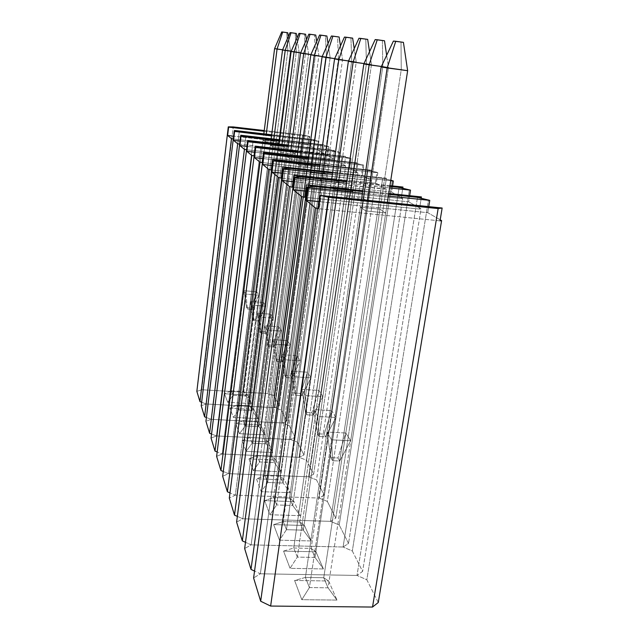 <?xml version="1.0" encoding="UTF-8"?>
<svg xmlns="http://www.w3.org/2000/svg" width="639" height="639" viewBox="0 0 639 639"><rect width="100%" height="100%" fill="white"/><g stroke="black" fill="none" stroke-linecap="round" stroke-linejoin="round"><path stroke-width="0.48" stroke-dasharray="3.19 2.4" d="M264.155 131.259L309.859 136.586L302.582 135.021L264.25 130.54L302.582 135.021L267.853 393.56L201.732 389.758L233.235 126.921L201.732 389.758L196.852 391.372L201.732 389.758L267.853 393.56L274.115 395.789L309.34 136.307L309.859 136.586L308.749 144.773L314.62 148.12L279.251 405.973L274.115 395.789L267.853 393.56L302.582 135.021L309.34 136.307L274.115 395.789L279.251 405.973L274.794 407.714L311.305 139.749L271.631 135.148L314.5 139.733L271.679 134.765L314.5 139.733L313.35 148.144L314.62 148.12L279.251 405.973L274.794 407.714L311.305 139.749L314.5 139.733L313.35 148.144L233.403 139.03L234.321 131.37L233.283 139.006L314.62 148.12L308.749 144.773L233.618 136.155L308.749 144.773L309.859 136.586L264.155 131.259M239.305 131.402L206.261 403.984L274.794 407.714L206.261 403.984L274.794 407.714L206.261 403.984L201.644 402.25L206.261 403.984L239.305 131.402L206.261 403.984L201.229 405.757L206.261 403.984L239.305 131.402M251.439 403.592L227.708 402.282L224.513 393.768L247.74 395.086L251.439 403.592L245.759 396.004L278.524 143.176L265.321 141.666L233.155 395.285L245.759 396.004L243.834 391.523L276.088 141.586L278.524 143.176L245.759 396.004L233.155 395.285L265.321 141.666L263.044 140.093L276.088 141.586L243.834 391.523L231.374 390.804L263.044 140.093L231.374 390.804L233.155 395.285L227.708 402.282L251.439 403.592L247.74 395.086L243.834 391.523L245.759 396.004L251.439 403.592M233.155 395.285L231.374 390.804L224.513 393.768L227.708 402.282L233.155 395.285M231.374 390.804L243.834 391.523L247.74 395.086L224.513 393.768L231.374 390.804M265.321 141.666L278.524 143.176L276.088 141.586L263.044 140.093L265.321 141.666M271.527 135.923L318.933 141.411L311.305 139.749L271.631 135.148L311.305 139.749L274.794 407.714L281.32 410.078L318.366 141.107L318.933 141.411L317.759 149.917L324.109 153.544L286.847 421.053L281.32 410.078L274.794 407.714L311.305 139.749L318.366 141.107L281.32 410.078L286.847 421.053L282.27 422.97L320.746 144.869L279.634 140.141L324.021 144.829L279.69 139.725L324.021 144.829L322.807 153.576L324.109 153.544L286.847 421.053L282.27 422.97L320.746 144.869L324.021 144.829L322.807 153.576L239.705 144.182L240.663 136.259L239.705 144.182L324.109 153.544L317.759 149.917L240.024 141.075L317.759 149.917L318.933 141.411L271.527 135.923M245.887 136.267L211.158 419.336L282.27 422.97L211.158 419.336L282.27 422.97L211.158 419.336L206.405 417.507L211.158 419.336L245.887 136.267L211.158 419.336L205.95 421.285L211.158 419.336L245.887 136.267M257.996 418.649L233.371 417.371L229.92 408.185L254.002 409.479L257.996 418.649L252.07 410.717L286.536 148.384L272.813 146.834L238.994 410.014L252.07 410.717L250.001 405.885L283.9 146.674L286.536 148.384L252.07 410.717L238.994 410.014L272.813 146.834L270.353 145.133L283.9 146.674L250.001 405.885L237.077 405.182L270.353 145.133L237.077 405.182L238.994 410.014L233.371 417.371L257.996 418.649L254.002 409.479L250.001 405.885L252.07 410.717L257.996 418.649M238.994 410.014L237.077 405.182L229.92 408.185L233.371 417.371L238.994 410.014M237.077 405.182L250.001 405.885L254.002 409.479L229.92 408.185L237.077 405.182M272.813 146.834L286.536 148.384L283.9 146.674L270.353 145.133L272.813 146.834M279.523 140.987L328.758 146.635L320.746 144.869L279.634 140.141L320.746 144.869L282.27 422.97L289.084 425.494L328.142 146.315L328.758 146.635L327.519 155.485L334.413 159.423L295.058 437.356L289.084 425.494L282.27 422.97L320.746 144.869L328.142 146.315L289.084 425.494L295.058 437.356L290.354 439.456L330.994 150.429L288.349 145.572L330.994 150.429L334.365 150.357L288.405 145.117L334.365 150.357L333.071 159.47L334.413 159.423L295.058 437.356L290.354 439.456L330.994 150.429L334.365 150.357L333.071 159.47L246.55 149.782L334.413 159.423L327.519 155.485L246.966 146.403L327.519 155.485L328.758 146.635L279.523 140.987M253.036 141.546L216.445 435.95L290.354 439.456L216.445 435.95L290.354 439.456L216.445 435.95L211.565 434.025L216.445 435.95L253.036 141.546L216.445 435.95L211.062 438.098L216.445 435.95L253.036 141.546M265.073 434.919L239.497 433.681L235.759 423.745L260.76 424.999L265.073 434.919L258.891 426.62L295.234 154.047L280.96 152.449L245.312 425.941L258.891 426.62L256.654 421.389L292.374 152.186L295.234 154.047L258.891 426.62L245.312 425.941L280.96 152.449L278.277 150.596L292.374 152.186L256.654 421.389L243.235 420.702L278.277 150.596L243.235 420.702L245.312 425.941L239.497 433.681L265.073 434.919L260.76 424.999L256.654 421.389L258.891 426.62L265.073 434.919M245.312 425.941L243.235 420.702L235.759 423.745L239.497 433.681L245.312 425.941M243.235 420.702L256.654 421.389L260.76 424.999L235.759 423.745L243.235 420.702M280.96 152.449L295.234 154.047L292.374 152.186L278.277 150.596L280.96 152.449M288.229 146.491L339.429 152.314L330.994 150.429L288.349 145.572L330.994 150.429L290.354 439.456L297.478 442.156L338.766 151.962L339.429 152.314L338.119 161.539L345.627 165.828L303.964 455.016L297.478 442.156L290.354 439.456L330.994 150.429L338.766 151.962L297.478 442.156L303.964 455.016L299.124 457.34L342.169 156.491L297.87 151.491L342.169 156.491L345.627 156.387L297.934 150.996L345.627 156.387L344.261 165.892L345.627 165.828L303.964 455.016L299.124 457.34L342.169 156.491L345.627 156.387L344.261 165.892L254.026 155.892L345.627 165.828L338.119 161.539L254.482 152.202L338.119 161.539L339.429 152.314L288.229 146.491M260.848 147.313L222.196 453.994L299.124 457.34L222.196 453.994L299.124 457.34L222.196 453.994L217.172 451.965L222.196 453.994L260.848 147.313L222.196 453.994L216.621 456.366L222.196 453.994L260.848 147.313M272.757 452.556L246.135 451.374L242.085 440.583L268.068 441.797L272.757 452.556L266.287 443.849L304.707 160.213L289.826 158.56L252.157 443.194L266.287 443.849L263.851 438.178L301.584 158.184L304.707 160.213L266.287 443.849L252.157 443.194L289.826 158.56L286.903 156.547L301.584 158.184L263.851 438.178L249.905 437.515L286.903 156.547L249.905 437.515L252.157 443.194L246.135 451.374L272.757 452.556L268.068 441.797L263.851 438.178L266.287 443.849L272.757 452.556M252.157 443.194L249.905 437.515L242.085 440.583L246.135 451.374L252.157 443.194M249.905 437.515L263.851 438.178L268.068 441.797L242.085 440.583L249.905 437.515M289.826 158.56L304.707 160.213L301.584 158.184L286.903 156.547L289.826 158.56M297.734 152.505L351.075 158.512L342.169 156.491L297.87 151.491L342.169 156.491L299.124 457.34L306.592 460.232L350.348 158.121L351.075 158.512L349.677 168.137L357.896 172.826L313.637 474.226L306.592 460.232L299.124 457.34L342.169 156.491L350.348 158.121L306.592 460.232L313.637 474.226L308.661 476.798L354.397 163.129L308.31 157.985L354.397 163.129L357.944 162.977L308.381 157.434L357.944 162.977L356.49 172.913L357.896 172.826L313.637 474.226L308.661 476.798L354.397 163.129L357.944 162.977L356.49 172.913L262.214 162.594L357.896 172.826L349.677 168.137L262.725 158.536L349.677 168.137L351.075 158.512L297.734 152.505M269.41 153.64L228.458 473.651L308.661 476.798L228.458 473.651L308.661 476.798L228.458 473.651L223.283 471.51L228.458 473.651L269.41 153.64L228.458 473.651L222.676 476.287L228.458 473.651L269.41 153.64M281.104 471.742L253.363 470.631L248.954 458.882L276.008 460.032L281.104 471.742L274.331 462.596L315.067 166.955L299.523 165.245L259.602 461.973L274.331 462.596L271.679 456.422L311.648 164.726L315.067 166.955L274.331 462.596L259.602 461.973L299.523 165.245L296.32 163.041L311.648 164.726L271.679 456.422L257.15 455.791L296.32 163.041L257.15 455.791L259.602 461.973L253.363 470.631L281.104 471.742L276.008 460.032L271.679 456.422L274.331 462.596L281.104 471.742M259.602 461.973L257.15 455.791L248.954 458.882L253.363 470.631L259.602 461.973M257.15 455.791L271.679 456.422L276.008 460.032L248.954 458.882L257.15 455.791M299.523 165.245L315.067 166.955L311.648 164.726L296.32 163.041L299.523 165.245M308.158 159.095L363.823 165.293L354.397 163.129L308.31 157.985L354.397 163.129L308.661 476.798L316.505 479.905L363.024 164.87L363.823 165.293L362.329 175.358L371.363 180.517L324.205 495.185L316.505 479.905L308.661 476.798L354.397 163.129L363.024 164.87L316.505 479.905L324.205 495.185L319.077 498.045L367.84 170.421L319.819 165.118L367.84 170.421L371.475 170.214L319.907 164.519L371.475 170.214L369.917 180.621L371.363 180.517L324.205 495.185L319.077 498.045L367.84 170.421L371.475 170.214L369.917 180.621L271.224 169.958L371.363 180.517L362.329 175.358L271.799 165.485L362.329 175.358L363.823 165.293L308.158 159.095M278.844 160.597L235.304 495.161L319.077 498.045L235.304 495.161L319.077 498.045L235.304 495.161L229.984 492.893L235.304 495.161L278.844 160.597L235.304 495.161L229.313 498.101L235.304 495.161L278.844 160.597M290.226 492.693L261.263 491.671L256.439 478.819L284.659 479.897L290.226 492.693L283.109 483.052L326.441 174.351L310.171 172.586L267.733 482.477L283.109 483.052L280.209 476.303L322.679 171.907L326.441 174.351L283.109 483.052L267.733 482.477L310.171 172.586L306.656 170.158L322.679 171.907L280.209 476.303L265.057 475.712L306.656 170.158L265.057 475.712L267.733 482.477L261.263 491.671L290.226 492.693L284.659 479.897L280.209 476.303L283.109 483.052L290.226 492.693M267.733 482.477L265.057 475.712L256.439 478.819L261.263 491.671L267.733 482.477M265.057 475.712L280.209 476.303L284.659 479.897L256.439 478.819L265.057 475.712M310.171 172.586L326.441 174.351L322.679 171.907L306.656 170.158L310.171 172.586M319.652 166.348L377.841 172.754L367.84 170.421L319.819 165.118L367.84 170.421L319.077 498.045L327.336 501.407L376.962 172.282L377.841 172.754L376.251 183.305L386.212 188.992L335.779 518.157L327.336 501.407L319.077 498.045L367.84 170.421L376.962 172.282L327.336 501.407L335.779 518.157L330.507 521.344L382.673 178.465L332.568 173.009L382.673 178.465L386.403 178.201L332.663 172.338L386.403 178.201L384.734 189.128L386.212 188.992L335.779 518.157L330.507 521.344L382.673 178.465L386.403 178.201L384.734 189.128L281.176 178.105L386.212 188.992L376.251 183.305L281.831 173.145L376.251 183.305L377.841 172.754L319.652 166.348M289.267 168.297L242.836 518.788L330.507 521.344L242.836 518.788L330.507 521.344L242.836 518.788L237.349 516.384L242.836 518.788L289.267 168.297L242.836 518.788L236.606 522.071L242.836 518.788L289.267 168.297M300.226 515.665L269.922 514.746L264.626 500.641L294.116 501.623L300.226 515.665L292.726 505.473L338.982 182.514L321.92 180.685L276.655 504.954L292.726 505.473L289.547 498.069L334.828 179.807L338.982 182.514L292.726 505.473L276.655 504.954L321.92 180.685L318.03 178.009L334.828 179.807L289.547 498.069L273.708 497.525L318.03 178.009L273.708 497.525L276.655 504.954L269.922 514.746L300.226 515.665L294.116 501.623L289.547 498.069L292.726 505.473L300.226 515.665M276.655 504.954L273.708 497.525L264.626 500.641L269.922 514.746L276.655 504.954M273.708 497.525L289.547 498.069L294.116 501.623L264.626 500.641L273.708 497.525M321.92 180.685L338.982 182.514L334.828 179.807L318.03 178.009L321.92 180.685M332.376 174.375L390.709 180.709L332.376 174.375M390.796 180.15L382.673 178.465L332.568 173.009L382.673 178.465L330.507 521.344L339.221 524.986L392.354 180.47L339.221 524.986L330.507 521.344L382.673 178.465L390.796 180.15M389.83 186.396L346.761 181.788L389.83 186.396M300.865 176.867L251.135 544.867L343.087 547.016L399.135 187.395L343.087 547.016L348.519 543.438L339.221 524.986L348.519 543.438L343.087 547.016L399.135 187.395L343.087 547.016L251.135 544.867L343.087 547.016L251.135 544.867L245.496 542.303L251.135 544.867L300.865 176.867L251.135 544.867L244.657 548.558L251.135 544.867L300.865 176.867M392.57 185.941L391.619 192.075L402.674 198.386L348.519 543.438L402.674 198.386L401.164 198.553L402.674 198.386L391.619 192.075L292.989 181.628L391.619 192.075L392.57 185.941M389.95 185.661L346.873 181.037L389.95 185.661M311.233 540.953L279.475 540.171L273.628 524.619L304.499 525.482L311.233 540.953L303.317 530.154L352.88 191.556L334.948 189.671L286.472 529.699L303.317 530.154L299.811 521.991L348.271 188.553L352.88 191.556L303.317 530.154L286.472 529.699L334.948 189.671L330.627 186.692L348.271 188.553L299.811 521.991L283.221 521.512L330.627 186.692L283.221 521.512L286.472 529.699L279.475 540.171L311.233 540.953L304.499 525.482L299.811 521.991L303.317 530.154L311.233 540.953M286.472 529.699L283.221 521.512L273.628 524.619L279.475 540.171L286.472 529.699M283.221 521.512L299.811 521.991L304.499 525.482L273.628 524.619L283.221 521.512M402.786 188.17L401.164 198.553L292.247 187.155L401.164 198.553L402.786 188.17M334.948 189.671L352.88 191.556L348.271 188.553L330.627 186.692L334.948 189.671M346.538 183.305L389.598 187.906L346.538 183.305M388.616 194.32L362.664 191.588L388.616 194.32M313.845 186.444L260.353 573.79L357.017 575.427L417.515 197.363L357.017 575.427L362.609 571.402L352.321 550.986L409.447 189.567L352.321 550.986L343.087 547.016L352.321 550.986L362.609 571.402L357.017 575.427L417.515 197.363L357.017 575.427L260.353 573.79L357.017 575.427L260.353 573.79L254.546 571.066L260.353 573.79L313.845 186.444L260.353 573.79L253.603 577.968L260.353 573.79L313.845 186.444M409.655 195.694L408.688 201.82L421.029 208.865L362.609 571.402L421.029 208.865L419.472 209.065L421.029 208.865L408.688 201.82L305.474 191.077L408.688 201.82L409.655 195.694M388.744 193.481L362.792 190.749L388.744 193.481M323.414 568.942L290.042 568.335L283.564 551.09L315.954 551.8L323.414 568.942L315.027 557.456L368.368 201.636L349.477 199.688L297.335 557.088L315.027 557.456L311.153 548.414L363.224 198.29L368.368 201.636L315.027 557.456L297.335 557.088L349.477 199.688L344.653 196.357L363.224 198.29L311.153 548.414L293.732 548.014L344.653 196.357L293.732 548.014L297.335 557.088L290.042 568.335L323.414 568.942L315.954 551.8L311.153 548.414L315.027 557.456L323.414 568.942M297.335 557.088L293.732 548.014L283.564 551.09L290.042 568.335L297.335 557.088M293.732 548.014L311.153 548.414L315.954 551.8L283.564 551.09L293.732 548.014M421.229 198.162L419.472 209.065L304.627 197.275L419.472 209.065L421.229 198.162M349.477 199.688L368.368 201.636L363.224 198.29L344.653 196.357L349.477 199.688M362.417 193.305L388.352 196.029L362.417 193.305M428.745 206.629L427.755 212.699L440.199 219.808L427.755 212.699L319.532 201.668L427.755 212.699L428.745 206.629M378.28 602.497L366.826 579.773L428.545 199.727L366.826 579.773L357.017 575.427L366.826 579.773L378.28 602.497M336.969 600.077L301.808 599.686L294.595 580.46L328.662 580.995L336.969 600.077L328.055 587.824L385.748 212.947L365.78 210.926L309.42 587.56L328.055 587.824L323.733 577.744L379.965 209.177L385.748 212.947L328.055 587.824L309.42 587.56L365.78 210.926L360.356 207.188L379.965 209.177L323.733 577.744L305.402 577.44L360.356 207.188L305.402 577.44L309.42 587.56L301.808 599.686L336.969 600.077L328.662 580.995L323.733 577.744L328.055 587.824L336.969 600.077M309.42 587.56L305.402 577.44L294.595 580.46L301.808 599.686L309.42 587.56M305.402 577.44L323.733 577.744L328.662 580.995L294.595 580.46L305.402 577.44M440.023 220.862L318.549 208.673L440.023 220.862M365.78 210.926L385.748 212.947L379.965 209.177L360.356 207.188L365.78 210.926M287.726 32.733L281.743 31.95L286.743 32.645L287.854 50.417L290.481 50.864L258.835 295.106L256.71 291.743L287.854 50.417L256.71 291.743L244.018 290.729L245.983 294.084L266.271 134.142L245.983 294.084L247.373 309.012L246.63 307.686L251.391 308.054L252.157 309.38L247.373 309.012L252.157 309.38L258.835 295.106L245.983 294.084L247.373 309.012L246.63 307.686L244.018 290.729L263.827 133.855L244.018 290.729L245.983 294.084L258.835 295.106L256.71 291.743L251.391 308.054L252.157 309.38L258.835 295.106L290.481 50.864L288.309 36.583L290.481 50.864L282.606 49.794L290.481 50.864L287.854 50.417L286.743 32.645L287.726 32.733M274.594 48.62L287.854 50.417L274.594 48.62M246.63 307.686L251.391 308.054L256.71 291.743L244.018 290.729L246.63 307.686M296.288 33.444L290.018 32.629L295.226 33.356L296.304 51.847L299.156 52.334L265.808 306.169L263.516 302.535L296.304 51.847L263.516 302.535L250.344 301.504L252.477 305.138L273.819 139.054L252.477 305.138L253.859 320.562L253.06 319.125L257.996 319.492L258.827 320.93L253.859 320.562L258.827 320.93L265.808 306.169L252.477 305.138L253.859 320.562L253.06 319.125L250.344 301.504L271.168 138.751L250.344 301.504L252.477 305.138L265.808 306.169L263.516 302.535L257.996 319.492L258.827 320.93L265.808 306.169L299.156 52.334L296.983 38.036L299.156 52.334L291.224 51.256L299.156 52.334L296.304 51.847L295.226 33.356L296.288 33.444M282.526 49.986L296.304 51.847L282.526 49.986M253.06 319.125L257.996 319.492L263.516 302.535L250.344 301.504L253.06 319.125M305.594 34.218L299.02 33.364L304.436 34.123L305.482 53.404L308.581 53.932L273.356 318.134L270.872 314.204L305.482 53.404L270.872 314.204L257.19 313.166L259.498 317.104L282.007 144.39L259.498 317.104L260.88 333.055L260.009 331.497L265.145 331.865L266.04 333.422L260.88 333.055L266.04 333.422L273.356 318.134L259.498 317.104L260.88 333.055L260.009 331.497L257.19 313.166L279.123 144.063L257.19 313.166L259.498 317.104L273.356 318.134L270.872 314.204L265.145 331.865L266.04 333.422L273.356 318.134L308.581 53.932L306.424 39.658L308.581 53.932L300.626 52.853L308.581 53.932L305.482 53.404L304.436 34.123L305.594 34.218M291.136 51.463L305.482 53.404L291.136 51.463M260.009 331.497L265.145 331.865L270.872 314.204L257.19 313.166L260.009 331.497M315.754 35.057L308.837 34.163L314.484 34.953L315.482 55.098L318.869 55.673L281.559 331.138L278.86 326.856L315.482 55.098L278.86 326.856L264.61 325.818L267.126 330.099L290.929 150.205L267.126 330.099L268.5 346.61L267.549 344.924L272.893 345.292L273.867 346.977L268.5 346.61L273.867 346.977L281.559 331.138L267.126 330.099L268.5 346.61L267.549 344.924L264.61 325.818L287.782 149.853L264.61 325.818L267.126 330.099L281.559 331.138L278.86 326.856L272.893 345.292L273.867 346.977L281.559 331.138L318.869 55.673L316.72 41.487L318.869 55.673L310.905 54.595L318.869 55.673L315.482 55.098L314.484 34.953L315.754 35.057M300.53 53.077L315.482 55.098L300.53 53.077M267.549 344.924L272.893 345.292L278.86 326.856L264.61 325.818L267.549 344.924M326.88 35.984L319.58 35.041L325.483 35.872L326.417 56.951L330.139 57.574L290.489 345.3L287.542 340.635L326.417 56.951L287.542 340.635L272.701 339.597L275.441 344.269L300.689 156.579L275.441 344.269L276.799 361.386L275.76 359.541L281.336 359.909L282.398 361.746L276.799 361.386L282.398 361.746L290.489 345.3L275.441 344.269L276.799 361.386L275.76 359.541L272.701 339.597L297.239 156.188L272.701 339.597L275.441 344.269L290.489 345.3L287.542 340.635L281.336 359.909L282.398 361.746L290.489 345.3L330.139 57.574L328.023 43.548L330.139 57.574L322.208 56.504L330.139 57.574L326.417 56.951L325.483 35.872L326.88 35.984M310.802 54.834L326.417 56.951L310.802 54.834M275.76 359.541L281.336 359.909L287.542 340.635L272.701 339.597L275.76 359.541M339.117 37.006L331.401 36.008L337.584 36.878L338.43 58.98L342.536 59.675L300.266 360.803L297.039 355.683L338.43 58.98L297.039 355.683L281.535 354.653L284.539 359.773L311.409 163.576L284.539 359.773L285.873 377.537L284.738 375.516L290.553 375.876L291.719 377.897L285.873 377.537L291.719 377.897L300.266 360.803L284.539 359.773L285.873 377.537L284.738 375.516L281.535 354.653L307.607 163.161L281.535 354.653L284.539 359.773L300.266 360.803L297.039 355.683L290.553 375.876L291.719 377.897L300.266 360.803L342.536 59.675L340.459 45.904L342.536 59.675L334.692 58.612L342.536 59.675L338.43 58.98L337.584 36.878L339.117 37.006M322.088 56.775L338.43 58.98L322.088 56.775M284.738 375.516L290.553 375.876L297.039 355.683L281.535 354.653L284.738 375.516M352.648 38.124L344.461 37.078L350.947 37.989L351.698 61.224L356.235 61.991L311.009 377.825L307.455 372.202L351.698 61.224L307.455 372.202L291.232 371.179L294.539 376.81L323.23 171.316L294.539 376.81L295.833 395.269L294.587 393.049L300.673 393.408L301.959 395.621L295.833 395.269L301.959 395.621L311.009 377.825L294.539 376.81L295.833 395.269L294.587 393.049L291.232 371.179L319.021 170.853L291.232 371.179L294.539 376.81L311.009 377.825L307.455 372.202L300.673 393.408L301.959 395.621L311.009 377.825L356.235 61.991L354.222 48.596L356.235 61.991L348.535 60.953L356.235 61.991L351.698 61.224L350.947 37.989L352.648 38.124M334.556 58.916L351.698 61.224L334.556 58.916M294.587 393.049L300.673 393.408L307.455 372.202L291.232 371.179L294.587 393.049M367.681 39.378L358.974 38.26L365.796 39.219L366.411 63.716L371.467 64.571L322.863 396.627L318.941 390.397L366.411 63.716L318.941 390.397L301.928 389.399L305.586 395.629L336.346 179.902L305.586 395.629L306.824 414.831L305.442 412.379L311.832 412.722L313.246 415.174L306.824 414.831L313.246 415.174L322.863 396.627L305.586 395.629L306.824 414.831L305.442 412.379L301.928 389.399L331.665 179.399L301.928 389.399L305.586 395.629L322.863 396.627L318.941 390.397L311.832 412.722L313.246 415.174L322.863 396.627L371.467 64.571L369.534 51.695L371.467 64.571L363.998 63.565L371.467 64.571L366.411 63.716L365.796 39.219L367.681 39.378M348.383 61.288L366.411 63.716L348.383 61.288M305.442 412.379L311.832 412.722L318.941 390.397L301.928 389.399L305.442 412.379M384.494 40.776L375.181 39.586L382.378 40.6L382.825 66.496L388.488 67.454L336.018 417.475L331.649 410.558L382.825 66.496L331.649 410.558L313.773 409.583L317.847 416.516L350.963 189.495L317.847 416.516L319.005 436.525L317.479 433.793L324.189 434.121L325.762 436.844L319.005 436.525L325.762 436.844L336.018 417.475L317.847 416.516L319.005 436.525L317.479 433.793L313.773 409.583L345.723 188.944L313.773 409.583L317.847 416.516L336.018 417.475L331.649 410.558L324.189 434.121L325.762 436.844L336.018 417.475L388.488 67.454L386.667 55.305L388.488 67.454L381.371 66.496L388.488 67.454L382.825 66.496L382.378 40.6L384.494 40.776M363.823 63.932L382.825 66.496L363.823 63.932M317.479 433.793L324.189 434.121L331.649 410.558L313.773 409.583L317.479 433.793M403.417 42.35L393.408 41.08L401.02 42.15L401.252 69.611L407.642 70.697L401.252 69.611L345.811 433.01L401.252 69.611L401.02 42.15L403.417 42.35M387.378 202.355L350.691 440.742L345.811 433.01L326.976 432.076L331.529 439.824L367.377 200.287L331.529 439.824L332.592 460.703L330.882 457.652L337.951 457.963L339.708 461.007L332.592 460.703L339.708 461.007L350.691 440.742L331.529 439.824L332.592 460.703L330.882 457.652L326.976 432.076L361.466 199.672L326.976 432.076L331.529 439.824L350.691 440.742L345.811 433.01L337.951 457.963L339.708 461.007L350.691 440.742L387.378 202.355M381.171 66.911L401.252 69.611L381.171 66.911M330.882 457.652L337.951 457.963L345.811 433.01L326.976 432.076L330.882 457.652"/><path stroke-width="0.96" d="M228.626 127.121L264.155 131.259L228.283 126.857L227.636 135.468L233.618 136.155L227.636 135.468L228.626 127.121M264.25 130.54L233.235 126.921L228.283 126.857L196.852 391.372L199.967 401.619L231.47 138.639L227.636 135.468L231.47 138.639L233.283 139.006L231.47 138.639L199.967 401.619L201.644 402.25L199.967 401.619L196.852 391.372L228.283 126.857L233.235 126.921L264.25 130.54M271.631 135.148L239.305 131.402L271.631 135.148L239.305 131.402L234.193 131.37L271.527 135.923L234.193 131.37L201.229 405.757L204.592 416.812L237.676 143.767L233.523 140.332L234.569 131.65L233.523 140.332L240.024 141.075L233.523 140.332L237.676 143.767L239.649 144.166L237.676 143.767L204.592 416.812L206.405 417.507L204.592 416.812L201.229 405.757L234.193 131.37L239.305 131.402L271.631 135.148M271.679 134.765L234.433 130.452L239.305 131.402L234.433 130.452L234.321 131.37L234.433 130.452L271.679 134.765M279.634 140.141L245.887 136.267L279.634 140.141L245.887 136.267L240.607 136.259L279.523 140.987L240.607 136.259L205.95 421.285L209.592 433.25L244.433 149.342L239.913 145.612L241.007 136.57L239.913 145.612L246.966 146.403L239.913 145.612L244.433 149.342L246.55 149.782L247.7 140.476L288.349 145.572L253.036 141.546L247.589 141.586L288.229 146.491L247.589 141.586L211.062 438.098L215.016 451.094L251.798 155.429L246.862 151.355L248.028 141.922L246.862 151.355L254.482 152.202L246.862 151.355L251.798 155.429L254.026 155.892L255.241 146.171L260.848 147.313L297.87 151.491L260.848 147.313L255.209 147.401L297.734 152.505L255.209 147.401L216.621 456.366L220.926 470.536L259.865 162.09L254.458 157.625L255.688 147.769L254.458 157.625L262.725 158.536L254.458 157.625L259.865 162.09L262.214 162.594L263.5 152.417L269.41 153.64L308.31 157.985L269.41 153.64L263.572 153.783L308.158 159.095L263.572 153.783L222.676 476.287L227.396 491.782L268.739 169.423L262.789 164.503L264.099 154.183L262.789 164.503L271.799 165.485L262.789 164.503L268.739 169.423L271.224 169.958L272.597 159.295L278.844 160.597L319.819 165.118L278.844 160.597L272.781 160.812L319.652 166.348L272.781 160.812L229.313 498.101L234.489 515.122L278.556 177.53L271.966 172.083L273.364 161.252L271.966 172.083L281.831 173.145L271.966 172.083L278.556 177.53L281.176 178.105L282.646 166.891L289.267 168.297L332.568 173.009L289.267 168.297L282.981 168.592L283.628 169.087L332.376 174.375L283.628 169.087L282.981 168.592L236.606 522.071L242.325 540.866L289.459 186.532L282.134 180.478L283.628 169.087L282.134 180.478L292.989 181.628L282.134 180.478L289.459 186.532L292.247 187.155L293.828 175.342L300.865 176.867L346.761 181.788L300.865 176.867L294.339 177.259L295.058 177.81L346.538 183.305L295.058 177.81L294.339 177.259L244.657 548.558L250.999 569.405L301.648 196.596L293.445 189.831L295.058 177.81L293.445 189.831L305.474 191.077L293.445 189.831L301.648 196.596L304.627 197.275L306.329 184.791L313.845 186.444L362.664 191.588L313.845 186.444L307.055 186.963L307.87 187.586L362.417 193.305L307.87 187.586L307.055 186.963L253.603 577.968L260.68 601.227L315.362 207.931L306.129 200.295L307.87 187.586L306.129 200.295L319.532 201.668L306.129 200.295L315.362 207.931L318.549 208.673L320.403 195.43L328.462 197.243L270.632 606.06L372.521 607.05L438.154 208.562L328.462 197.243L438.154 208.562L442.148 208.018L320.403 195.43L328.462 197.243L270.632 606.06L372.521 607.05L378.28 602.497L372.521 607.05L438.154 208.562L442.148 208.018L440.023 220.862L441.605 220.607L378.28 602.497L441.605 220.607L440.023 220.862L442.148 208.018L320.403 195.43L318.549 208.673L315.362 207.931L260.68 601.227L270.632 606.06L260.68 601.227L253.603 577.968L307.055 186.963L313.845 186.444L362.664 191.588L313.845 186.444L306.329 184.791L304.627 197.275L301.648 196.596L250.999 569.405L254.546 571.066L250.999 569.405L244.657 548.558L294.339 177.259L300.865 176.867L346.761 181.788L300.865 176.867L293.828 175.342L292.247 187.155L289.459 186.532L242.325 540.866L245.496 542.303L242.325 540.866L236.606 522.071L282.981 168.592L289.267 168.297L332.568 173.009L289.267 168.297L282.646 166.891L281.176 178.105L278.556 177.53L234.489 515.122L237.349 516.384L234.489 515.122L229.313 498.101L272.781 160.812L278.844 160.597L319.819 165.118L278.844 160.597L272.597 159.295L271.224 169.958L268.739 169.423L227.396 491.782L229.984 492.893L227.396 491.782L222.676 476.287L263.572 153.783L269.41 153.64L308.31 157.985L269.41 153.64L263.5 152.417L262.214 162.594L259.865 162.09L220.926 470.536L223.283 471.51L220.926 470.536L216.621 456.366L255.209 147.401L260.848 147.313L297.87 151.491L260.848 147.313L255.241 146.171L254.026 155.892L251.798 155.429L215.016 451.094L217.172 451.965L215.016 451.094L211.062 438.098L247.589 141.586L253.036 141.546L288.349 145.572L247.7 140.476L246.55 149.782L244.433 149.342L209.592 433.25L211.565 434.025L209.592 433.25L205.95 421.285L240.607 136.259L245.887 136.267L279.634 140.141M279.69 139.725L240.791 135.252L245.887 136.267L240.791 135.252L240.663 136.259L240.791 135.252L279.69 139.725M288.405 145.117L247.7 140.476L288.405 145.117M297.934 150.996L255.241 146.171L297.934 150.996M308.381 157.434L263.5 152.417L308.381 157.434M319.907 164.519L272.597 159.295L319.907 164.519M332.663 172.338L282.646 166.891L332.663 172.338M390.709 180.709L393.328 180.989L390.796 180.15L393.328 180.989L392.57 185.941L393.328 180.989L390.709 180.709M399.135 187.395L389.83 186.396L399.135 187.395L402.961 187.059L389.95 185.661L402.961 187.059L402.786 188.17L402.961 187.059L399.135 187.395L389.83 186.396L399.135 187.395L410.534 190.142L399.135 187.395M346.873 181.037L293.828 175.342L346.873 181.037M389.598 187.906L410.534 190.142L409.655 195.694L410.534 190.142L389.598 187.906M417.515 197.363L388.616 194.32L417.515 197.363L421.428 196.932L388.744 193.481L421.428 196.932L421.229 198.162L421.428 196.932L417.515 197.363L388.616 194.32L417.515 197.363L429.759 200.374L417.515 197.363M362.792 190.749L306.329 184.791L362.792 190.749M388.352 196.029L429.759 200.374L428.745 206.629L429.759 200.374L388.352 196.029M440.199 219.808L441.605 220.607L440.199 219.808M281.743 31.95L287.726 32.733L282.702 32.03L277.062 49.043L274.594 48.62L263.827 133.855L274.594 48.62L281.743 31.95L282.702 32.03L277.062 49.043L282.606 49.794L274.594 48.62L281.743 31.95M266.271 134.142L277.062 49.043L266.271 134.142M288.309 36.583L287.726 32.733L288.309 36.583M290.018 32.629L296.288 33.444L291.057 32.709L285.202 50.441L282.526 49.986L271.168 138.751L282.526 49.986L290.018 32.629L291.057 32.709L285.202 50.441L291.224 51.256L282.526 49.986L290.018 32.629M273.819 139.054L285.202 50.441L273.819 139.054M296.983 38.036L296.288 33.444L296.983 38.036M299.02 33.364L305.594 34.218L300.154 33.452L294.052 51.959L291.136 51.463L279.123 144.063L291.136 51.463L299.02 33.364L300.154 33.452L294.052 51.959L300.626 52.853L291.136 51.463L299.02 33.364M282.007 144.39L294.052 51.959L282.007 144.39M306.424 39.658L305.594 34.218L306.424 39.658M308.837 34.163L315.754 35.057L310.075 34.266L303.709 53.62L300.53 53.077L287.782 149.853L300.53 53.077L308.837 34.163L310.075 34.266L303.709 53.62L310.905 54.595L300.53 53.077L308.837 34.163M290.929 150.205L303.709 53.62L290.929 150.205M316.72 41.487L315.754 35.057L316.72 41.487M319.58 35.041L326.88 35.984L320.938 35.153L314.292 55.433L310.802 54.834L297.239 156.188L310.802 54.834L319.58 35.041L320.938 35.153L314.292 55.433L322.208 56.504L310.802 54.834L319.58 35.041M300.689 156.579L314.292 55.433L300.689 156.579M328.023 43.548L326.88 35.984L328.023 43.548M331.401 36.008L339.117 37.006L332.903 36.135L325.938 57.438L322.088 56.775L307.607 163.161L322.088 56.775L331.401 36.008L332.903 36.135L325.938 57.438L334.692 58.612L322.088 56.775L331.401 36.008M311.409 163.576L325.938 57.438L311.409 163.576M340.459 45.904L339.117 37.006L340.459 45.904M344.461 37.078L352.648 38.124L346.122 37.214L338.822 59.643L334.556 58.916L319.021 170.853L334.556 58.916L344.461 37.078L346.122 37.214L338.822 59.643L348.535 60.953L334.556 58.916L344.461 37.078M323.23 171.316L338.822 59.643L323.23 171.316M354.222 48.596L352.648 38.124L354.222 48.596M358.974 38.26L367.681 39.378L360.819 38.412L353.143 62.103L348.383 61.288L331.665 179.399L348.383 61.288L358.974 38.26L360.819 38.412L353.143 62.103L363.998 63.565L348.383 61.288L358.974 38.26M336.346 179.902L353.143 62.103L336.346 179.902M369.534 51.695L367.681 39.378L369.534 51.695M375.181 39.586L384.494 40.776L377.258 39.754L369.15 64.851L363.823 63.932L345.723 188.944L363.823 63.932L375.181 39.586L377.258 39.754L369.15 64.851L381.371 66.496L363.823 63.932L375.181 39.586M350.963 189.495L369.15 64.851L350.963 189.495M386.667 55.305L384.494 40.776L386.667 55.305M393.408 41.08L403.417 42.35L395.749 41.271L387.178 67.942L381.171 66.911L361.466 199.672L381.171 66.911L393.408 41.08L395.749 41.271L387.178 67.942L407.642 70.697L387.378 202.355L407.642 70.697L403.417 42.35L407.642 70.697L381.171 66.911L393.408 41.08M367.377 200.287L387.178 67.942L367.377 200.287"/></g></svg>
